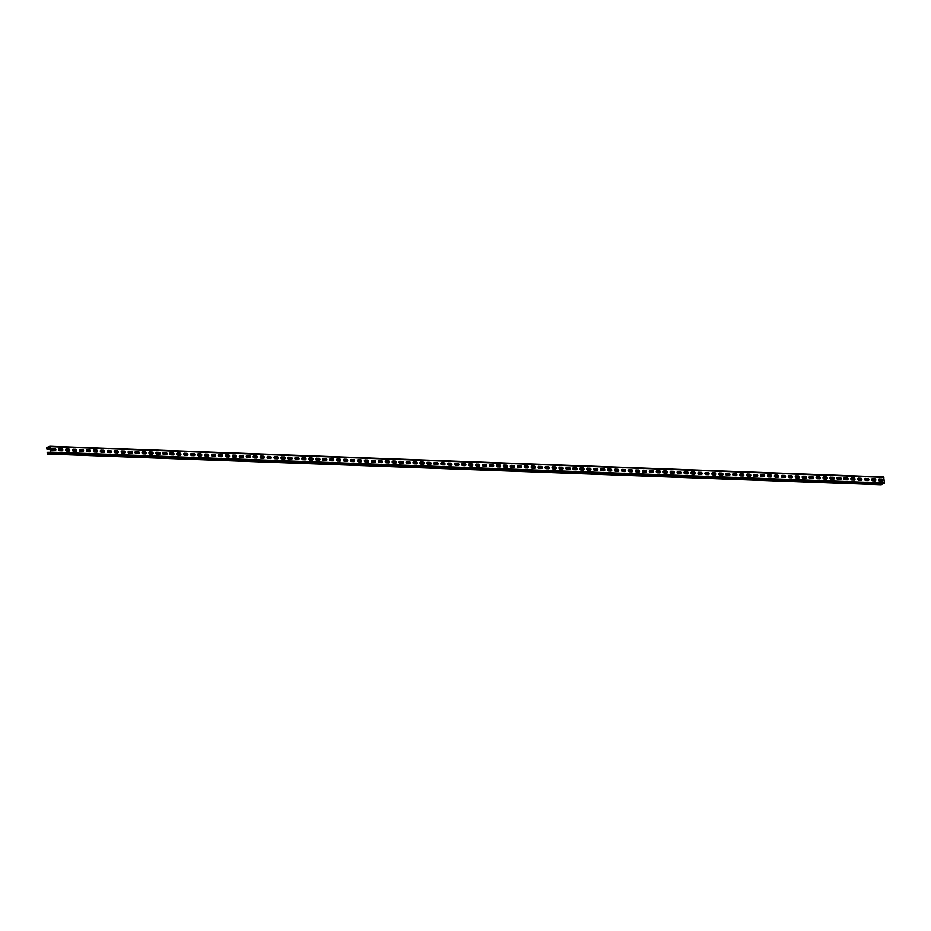 <?xml version="1.0" encoding="UTF-8"?>
<svg xmlns="http://www.w3.org/2000/svg" width="931" height="931" viewBox="0 0 931 931"><rect width="100%" height="100%" fill="white"/><g stroke="black" fill="none" stroke-linecap="round" stroke-linejoin="round"><path stroke-width="1.4" d="M49.843 446.228L883.694 476.975L884.45 482.921L881.215 484.795L47.306 454.025L47.213 452.35L50.367 452.303M47.597 453.595L47.237 452.664L49.89 452.606M47.306 454.025L50.542 452.163L49.785 446.205L46.759 447.485L46.853 449.173L50.076 449.114M50.588 453.7L54.557 453.455L50.414 453.374M57.536 453.956L61.516 453.711L57.361 453.63M64.483 454.212L68.463 453.967L64.309 453.886M71.443 454.479L75.411 454.223L71.256 454.142M78.39 454.735L81.998 454.351M85.338 454.991L88.945 454.607M92.285 455.247L95.905 454.863M99.233 455.503L102.852 455.131M106.181 455.759L109.8 455.387M113.128 456.015L116.747 455.643M120.087 456.271L123.695 455.899M127.035 456.527L130.643 456.155M133.983 456.784L137.602 456.411M140.93 457.04L144.549 456.667M147.878 457.296L151.497 456.923M154.825 457.552L158.445 457.179M161.773 457.808L165.392 457.435M168.732 458.064L172.34 457.691M175.68 458.32L179.287 457.947M182.627 458.576L186.247 458.203M189.575 458.832L193.194 458.459M196.522 459.088L200.142 458.715M203.47 459.344L207.089 458.971M210.418 459.6L214.037 459.227M217.377 459.856L220.984 459.483M224.324 460.112L227.932 459.739M231.272 460.368L234.891 459.995M238.22 460.624L241.839 460.251M245.167 460.88L248.786 460.508M252.115 461.136L255.734 460.764M259.062 461.392L262.682 461.02M266.022 461.648L269.629 461.276M272.969 461.904L276.577 461.532M279.917 462.16L283.536 461.788M286.864 462.416L290.484 462.044M293.812 462.672L297.431 462.3M300.76 462.928L304.379 462.556M307.707 463.184L311.326 462.812M314.666 463.44L318.274 463.068M321.614 463.696L325.222 463.324M328.562 463.964L332.181 463.58M335.509 464.22L339.128 463.836M342.457 464.476L346.076 464.092M349.404 464.732L353.024 464.348M356.352 464.988L359.971 464.604M363.311 465.244L366.919 464.872M370.259 465.5L373.866 465.128M377.206 465.756L380.826 465.384M384.154 466.012L387.773 465.64M391.101 466.268L394.721 465.896M398.049 466.524L401.668 466.152M404.997 466.78L408.616 466.408M411.956 467.036L415.563 466.664M418.903 467.292L422.511 466.92M425.851 467.548L429.47 467.176M432.799 467.804L436.418 467.432M439.746 468.06L443.365 467.688M446.694 468.316L450.313 467.944M453.653 468.572L457.261 468.2M460.601 468.828L464.208 468.456M467.548 469.084L471.156 468.712M474.496 469.34L478.115 468.968M481.443 469.596L485.063 469.224M488.391 469.852L492.01 469.48M495.339 470.108L498.958 469.736M502.298 470.364L505.905 469.992M509.245 470.62L512.853 470.248M516.193 470.877L519.801 470.504M523.141 471.133L526.76 470.76M530.088 471.389L533.707 471.016M537.036 471.645L540.655 471.272M543.983 471.901L547.603 471.528M550.943 472.157L554.55 471.784M557.89 472.413L561.498 472.04M564.838 472.669L568.445 472.296M571.785 472.925L575.405 472.552M578.733 473.181L582.352 472.808M585.68 473.448L589.3 473.064M592.628 473.704L596.247 473.32M599.587 473.96L603.195 473.576M606.535 474.216L610.142 473.832M613.482 474.473L617.09 474.088M620.43 474.729L624.049 474.356M627.378 474.985L630.997 474.612M634.325 475.241L637.944 474.868M641.273 475.497L644.892 475.124M648.232 475.753L651.84 475.38M655.18 476.009L658.787 475.636M662.127 476.265L665.735 475.892M669.075 476.521L672.694 476.148M676.022 476.777L679.642 476.404M682.97 477.033L686.589 476.66M689.918 477.289L693.537 476.916M696.877 477.545L700.484 477.172M703.824 477.801L707.432 477.428M710.772 478.057L714.38 477.684M717.72 478.313L721.339 477.94M724.667 478.569L728.286 478.197M731.615 478.825L735.234 478.453M738.562 479.081L742.182 478.709M745.522 479.337L749.129 478.965M752.469 479.593L756.077 479.221M759.417 479.849L763.024 479.477M766.364 480.105L769.984 479.733M773.312 480.361L776.931 479.989M780.259 480.617L783.879 480.245M787.207 480.873L790.826 480.501M794.166 481.129L797.774 480.757M801.114 481.385L804.721 481.013M808.061 481.641L811.669 481.269M815.009 481.897L818.628 481.525M821.957 482.153L825.576 481.781M828.904 482.409L832.523 482.037M835.852 482.665L839.471 482.293M842.811 482.933L846.419 482.549M849.759 483.189L853.366 482.805M856.706 483.445L860.314 483.061M863.654 483.701L867.273 483.317M870.601 483.957L874.221 483.573M877.549 484.213L881.168 483.841M49.971 447.927L46.794 447.811L49.855 446.659L50.367 452.233L47.237 453.572M52.951 453.793L54.207 453.327M52.927 453.478L50.565 453.385M59.898 454.049L61.155 453.583M59.875 453.734L57.513 453.641M66.846 454.305L68.103 453.839M66.823 453.991L64.46 453.897M73.805 454.561L75.05 454.095M73.77 454.247L71.408 454.153M52.473 448.428A1.059 0.873 -113.2 0 0 52.671 450.499L55.034 450.581A1.059 0.873 -113.2 0 0 54.836 448.509L52.311 448.498L54.673 448.591A1.059 0.873 -113.2 0 1 55.266 450.557M59.421 448.684A1.059 0.873 -113.2 0 0 59.619 450.755L61.981 450.837A1.059 0.873 -113.2 0 0 61.795 448.765L59.258 448.754L61.621 448.847A1.059 0.873 -113.2 0 1 62.214 450.813M66.38 448.94A1.059 0.873 -113.2 0 0 66.567 451.011L68.929 451.093A1.059 0.873 -113.2 0 0 68.743 449.021L66.206 449.01L68.568 449.103A1.059 0.873 -113.2 0 1 69.162 451.07M73.328 449.196A1.059 0.873 -113.2 0 0 73.514 451.267L75.877 451.349A1.059 0.873 -113.2 0 0 75.69 449.277L73.153 449.266L75.516 449.359A1.059 0.873 -113.2 0 1 76.109 451.326M80.275 449.452A1.059 0.873 -113.2 0 0 80.462 451.523L82.824 451.605A1.059 0.873 -113.2 0 0 82.638 449.545L80.275 449.452L82.463 449.615A1.059 0.873 -113.2 0 1 83.068 451.582M87.223 449.708A1.059 0.873 -113.2 0 0 87.421 451.779L89.783 451.861A1.059 0.873 -113.2 0 0 89.585 449.801L87.049 449.778L89.423 449.871A1.059 0.873 -113.2 0 1 90.016 451.838M94.171 449.964A1.059 0.873 -113.2 0 0 94.368 452.035L96.731 452.117A1.059 0.873 -113.2 0 0 96.533 450.057L94.171 449.964L96.37 450.127A1.059 0.873 -113.2 0 1 96.964 452.094M101.118 450.22A1.059 0.873 -113.2 0 0 101.316 452.291L103.678 452.385A1.059 0.873 -113.2 0 0 103.481 450.313L101.118 450.22L103.318 450.383A1.059 0.873 -113.2 0 1 103.911 452.35M108.066 450.476A1.059 0.873 -113.2 0 0 108.264 452.547L110.626 452.641A1.059 0.873 -113.2 0 0 110.44 450.569L108.066 450.476L110.265 450.639A1.059 0.873 -113.2 0 1 110.859 452.606M115.025 450.732A1.059 0.873 -113.2 0 0 115.211 452.803L117.574 452.897A1.059 0.873 -113.2 0 0 117.387 450.825L115.025 450.732L117.213 450.895A1.059 0.873 -113.2 0 1 117.806 452.862M121.973 450.988A1.059 0.873 -113.2 0 0 122.159 453.06L124.521 453.153A1.059 0.873 -113.2 0 0 124.335 451.081L121.973 450.988L124.16 451.151A1.059 0.873 -113.2 0 1 124.754 453.118M128.92 451.244A1.059 0.873 -113.2 0 0 129.106 453.316L131.469 453.409A1.059 0.873 -113.2 0 0 131.283 451.337L128.92 451.244L131.108 451.407A1.059 0.873 -113.2 0 1 131.713 453.374M135.868 451.5A1.059 0.873 -113.2 0 0 136.066 453.572L138.428 453.665A1.059 0.873 -113.2 0 0 138.23 451.593L135.705 451.57L138.067 451.663A1.059 0.873 -113.2 0 1 138.661 453.63M142.815 451.756A1.059 0.873 -113.2 0 0 143.013 453.828L145.376 453.921A1.059 0.873 -113.2 0 0 145.178 451.849L142.815 451.756L145.015 451.919A1.059 0.873 -113.2 0 1 145.608 453.886M149.763 452.012A1.059 0.873 -113.2 0 0 149.961 454.084L152.323 454.177A1.059 0.873 -113.2 0 0 152.125 452.105L149.763 452.012L151.962 452.175A1.059 0.873 -113.2 0 1 152.556 454.142M156.711 452.268A1.059 0.873 -113.2 0 0 156.908 454.34L159.271 454.433A1.059 0.873 -113.2 0 0 159.085 452.361L156.711 452.268L158.91 452.431A1.059 0.873 -113.2 0 1 159.504 454.398M163.67 452.524A1.059 0.873 -113.2 0 0 163.856 454.596L166.218 454.689A1.059 0.873 -113.2 0 0 166.032 452.617L163.67 452.524L165.858 452.687A1.059 0.873 -113.2 0 1 166.451 454.654M170.617 452.78A1.059 0.873 -113.2 0 0 170.804 454.852L173.166 454.945A1.059 0.873 -113.2 0 0 172.98 452.873L170.617 452.78L172.805 452.943A1.059 0.873 -113.2 0 1 173.399 454.91M177.565 453.036A1.059 0.873 -113.2 0 0 177.751 455.108L180.114 455.201A1.059 0.873 -113.2 0 0 179.927 453.129L177.565 453.036L179.753 453.199A1.059 0.873 -113.2 0 1 180.358 455.166M184.513 453.292A1.059 0.873 -113.2 0 0 184.71 455.364L187.073 455.457A1.059 0.873 -113.2 0 0 186.875 453.385L184.513 453.292L186.712 453.455A1.059 0.873 -113.2 0 1 187.306 455.422M191.46 453.548A1.059 0.873 -113.2 0 0 191.658 455.62L194.02 455.713A1.059 0.873 -113.2 0 0 193.823 453.641L191.46 453.548L193.66 453.711A1.059 0.873 -113.2 0 1 194.253 455.678M198.408 453.804A1.059 0.873 -113.2 0 0 198.606 455.876L200.968 455.969A1.059 0.873 -113.2 0 0 200.77 453.897L198.408 453.804L200.607 453.967A1.059 0.873 -113.2 0 1 201.201 455.934M205.355 454.072A1.059 0.873 -113.2 0 0 205.553 456.132L207.916 456.225A1.059 0.873 -113.2 0 0 207.729 454.153L205.355 454.072L207.555 454.223A1.059 0.873 -113.2 0 1 208.148 456.202M212.315 454.328A1.059 0.873 -113.2 0 0 212.501 456.388L214.863 456.481A1.059 0.873 -113.2 0 0 214.677 454.409L212.315 454.328L214.502 454.479A1.059 0.873 -113.2 0 1 215.096 456.458M219.262 454.584A1.059 0.873 -113.2 0 0 219.448 456.644L221.811 456.737A1.059 0.873 -113.2 0 0 221.625 454.665L219.262 454.584L221.45 454.735A1.059 0.873 -113.2 0 1 222.044 456.714M226.21 454.84A1.059 0.873 -113.2 0 0 226.396 456.912L228.758 456.993A1.059 0.873 -113.2 0 0 228.572 454.922L226.21 454.84L228.398 454.991A1.059 0.873 -113.2 0 1 229.003 456.97M233.157 455.096A1.059 0.873 -113.2 0 0 233.355 457.168L235.718 457.249A1.059 0.873 -113.2 0 0 235.52 455.178L233.157 455.096L235.357 455.247A1.059 0.873 -113.2 0 1 235.95 457.226M240.105 455.352A1.059 0.873 -113.2 0 0 240.303 457.424L242.665 457.505A1.059 0.873 -113.2 0 0 242.467 455.434L240.105 455.352L242.304 455.503A1.059 0.873 -113.2 0 1 242.898 457.482M247.052 455.608A1.059 0.873 -113.2 0 0 247.25 457.68L249.613 457.761A1.059 0.873 -113.2 0 0 249.415 455.69L247.052 455.608L249.252 455.759A1.059 0.873 -113.2 0 1 249.845 457.738M254.012 455.864A1.059 0.873 -113.2 0 0 254.198 457.936L256.56 458.017A1.059 0.873 -113.2 0 0 256.374 455.946L253.837 455.934L256.2 456.015A1.059 0.873 -113.2 0 1 256.793 457.994M260.959 456.12A1.059 0.873 -113.2 0 0 261.146 458.192L263.508 458.273A1.059 0.873 -113.2 0 0 263.322 456.202L260.959 456.12L263.147 456.271A1.059 0.873 -113.2 0 1 263.741 458.25M267.907 456.376A1.059 0.873 -113.2 0 0 268.093 458.448L270.456 458.529A1.059 0.873 -113.2 0 0 270.269 456.458L267.907 456.376L270.095 456.527A1.059 0.873 -113.2 0 1 270.688 458.506M274.854 456.632A1.059 0.873 -113.2 0 0 275.041 458.704L277.403 458.785A1.059 0.873 -113.2 0 0 277.217 456.714L274.854 456.632L277.042 456.784A1.059 0.873 -113.2 0 1 277.647 458.762M281.802 456.888A1.059 0.873 -113.2 0 0 282 458.96L284.362 459.041A1.059 0.873 -113.2 0 0 284.164 456.97L281.639 456.958L284.002 457.051A1.059 0.873 -113.2 0 1 284.595 459.018M288.75 457.144A1.059 0.873 -113.2 0 0 288.947 459.216L291.31 459.297A1.059 0.873 -113.2 0 0 291.112 457.226L288.587 457.214L290.949 457.307A1.059 0.873 -113.2 0 1 291.543 459.274M295.697 457.4A1.059 0.873 -113.2 0 0 295.895 459.472L298.257 459.553A1.059 0.873 -113.2 0 0 298.06 457.482L295.534 457.47L297.897 457.563A1.059 0.873 -113.2 0 1 298.49 459.53M302.656 457.656A1.059 0.873 -113.2 0 0 302.843 459.728L305.205 459.809A1.059 0.873 -113.2 0 0 305.019 457.738L302.482 457.726L304.844 457.819A1.059 0.873 -113.2 0 1 305.438 459.786M309.604 457.912A1.059 0.873 -113.2 0 0 309.79 459.984L312.153 460.065A1.059 0.873 -113.2 0 0 311.966 457.994L309.429 457.982L311.792 458.075A1.059 0.873 -113.2 0 1 312.385 460.042M316.552 458.168A1.059 0.873 -113.2 0 0 316.738 460.24L319.1 460.321A1.059 0.873 -113.2 0 0 318.914 458.25L316.377 458.238L318.739 458.331A1.059 0.873 -113.2 0 1 319.333 460.298M323.499 458.424A1.059 0.873 -113.2 0 0 323.685 460.496L326.048 460.577A1.059 0.873 -113.2 0 0 325.862 458.506L323.325 458.494L325.687 458.587A1.059 0.873 -113.2 0 1 326.292 460.554M330.447 458.68A1.059 0.873 -113.2 0 0 330.645 460.752L333.007 460.833A1.059 0.873 -113.2 0 0 332.809 458.762L330.284 458.75L332.646 458.843A1.059 0.873 -113.2 0 1 333.24 460.81M337.394 458.936A1.059 0.873 -113.2 0 0 337.592 461.008L339.955 461.089A1.059 0.873 -113.2 0 0 339.757 459.03L337.231 459.006L339.594 459.099A1.059 0.873 -113.2 0 1 340.187 461.066M344.342 459.192A1.059 0.873 -113.2 0 0 344.54 461.264L346.902 461.345A1.059 0.873 -113.2 0 0 346.704 459.286L344.342 459.192L346.541 459.355A1.059 0.873 -113.2 0 1 347.135 461.322M351.301 459.449A1.059 0.873 -113.2 0 0 351.487 461.52L353.85 461.601A1.059 0.873 -113.2 0 0 353.664 459.542L351.301 459.449L353.489 459.611A1.059 0.873 -113.2 0 1 354.083 461.578M358.249 459.705A1.059 0.873 -113.2 0 0 358.435 461.776L360.797 461.869A1.059 0.873 -113.2 0 0 360.611 459.798L358.249 459.705L360.437 459.867A1.059 0.873 -113.2 0 1 361.03 461.834M365.196 459.961A1.059 0.873 -113.2 0 0 365.383 462.032L367.745 462.125A1.059 0.873 -113.2 0 0 367.559 460.054L365.196 459.961L367.384 460.123A1.059 0.873 -113.2 0 1 367.978 462.09M372.144 460.217A1.059 0.873 -113.2 0 0 372.33 462.288L374.693 462.381A1.059 0.873 -113.2 0 0 374.506 460.31L372.144 460.217L374.332 460.38A1.059 0.873 -113.2 0 1 374.937 462.346M379.092 460.473A1.059 0.873 -113.2 0 0 379.289 462.544L381.652 462.637A1.059 0.873 -113.2 0 0 381.454 460.566L378.929 460.542L381.291 460.636A1.059 0.873 -113.2 0 1 381.885 462.602M386.039 460.729A1.059 0.873 -113.2 0 0 386.237 462.8L388.599 462.893A1.059 0.873 -113.2 0 0 388.402 460.822L385.876 460.798L388.239 460.892A1.059 0.873 -113.2 0 1 388.832 462.858M392.987 460.985A1.059 0.873 -113.2 0 0 393.185 463.056L395.547 463.149A1.059 0.873 -113.2 0 0 395.349 461.078L392.987 460.985L395.186 461.148A1.059 0.873 -113.2 0 1 395.78 463.114M399.946 461.241A1.059 0.873 -113.2 0 0 400.132 463.312L402.495 463.405A1.059 0.873 -113.2 0 0 402.308 461.334L399.771 461.31L402.134 461.404A1.059 0.873 -113.2 0 1 402.727 463.37M406.894 461.497A1.059 0.873 -113.2 0 0 407.08 463.568L409.442 463.661A1.059 0.873 -113.2 0 0 409.256 461.59L406.894 461.497L409.081 461.66A1.059 0.873 -113.2 0 1 409.675 463.626M413.841 461.753A1.059 0.873 -113.2 0 0 414.027 463.824L416.39 463.917A1.059 0.873 -113.2 0 0 416.204 461.846L413.841 461.753L416.029 461.916A1.059 0.873 -113.2 0 1 416.634 463.882M420.789 462.009A1.059 0.873 -113.2 0 0 420.975 464.08L423.337 464.173A1.059 0.873 -113.2 0 0 423.151 462.102L420.789 462.009L422.977 462.172A1.059 0.873 -113.2 0 1 423.582 464.138M427.736 462.265A1.059 0.873 -113.2 0 0 427.934 464.336L430.297 464.429A1.059 0.873 -113.2 0 0 430.099 462.358L427.736 462.265L429.936 462.428A1.059 0.873 -113.2 0 1 430.529 464.394M434.684 462.521A1.059 0.873 -113.2 0 0 434.882 464.592L437.244 464.685A1.059 0.873 -113.2 0 0 437.046 462.614L434.684 462.521L436.883 462.684A1.059 0.873 -113.2 0 1 437.477 464.65M441.631 462.777A1.059 0.873 -113.2 0 0 441.829 464.848L444.192 464.941A1.059 0.873 -113.2 0 0 443.994 462.87L441.631 462.777L443.831 462.94A1.059 0.873 -113.2 0 1 444.424 464.906M448.591 463.033A1.059 0.873 -113.2 0 0 448.777 465.104L451.139 465.197A1.059 0.873 -113.2 0 0 450.953 463.126L448.591 463.033L450.779 463.196A1.059 0.873 -113.2 0 1 451.372 465.163M455.538 463.289A1.059 0.873 -113.2 0 0 455.725 465.36L458.087 465.453A1.059 0.873 -113.2 0 0 457.901 463.382L455.538 463.289L457.726 463.452A1.059 0.873 -113.2 0 1 458.32 465.419M462.486 463.557A1.059 0.873 -113.2 0 0 462.672 465.616L465.035 465.709A1.059 0.873 -113.2 0 0 464.848 463.638L462.311 463.626L464.674 463.708A1.059 0.873 -113.2 0 1 465.279 465.686M469.433 463.813A1.059 0.873 -113.2 0 0 469.62 465.872L471.982 465.966A1.059 0.873 -113.2 0 0 471.796 463.894L469.433 463.813L471.621 463.964A1.059 0.873 -113.2 0 1 472.226 465.942M476.381 464.069A1.059 0.873 -113.2 0 0 476.579 466.128L478.941 466.222A1.059 0.873 -113.2 0 0 478.743 464.15L476.218 464.138L478.581 464.22A1.059 0.873 -113.2 0 1 479.174 466.198M483.329 464.325A1.059 0.873 -113.2 0 0 483.526 466.384L485.889 466.478A1.059 0.873 -113.2 0 0 485.691 464.406L483.329 464.325L485.528 464.476A1.059 0.873 -113.2 0 1 486.122 466.454M490.276 464.581A1.059 0.873 -113.2 0 0 490.474 466.652L492.836 466.734A1.059 0.873 -113.2 0 0 492.639 464.662L490.113 464.65L492.476 464.732A1.059 0.873 -113.2 0 1 493.069 466.71M497.235 464.837A1.059 0.873 -113.2 0 0 497.422 466.908L499.784 466.99A1.059 0.873 -113.2 0 0 499.598 464.918L497.235 464.837L499.423 464.988A1.059 0.873 -113.2 0 1 500.017 466.966M504.183 465.093A1.059 0.873 -113.2 0 0 504.369 467.164L506.732 467.246A1.059 0.873 -113.2 0 0 506.545 465.174L504.183 465.093L506.371 465.244A1.059 0.873 -113.2 0 1 506.964 467.222M511.131 465.349A1.059 0.873 -113.2 0 0 511.317 467.42L513.679 467.502A1.059 0.873 -113.2 0 0 513.493 465.43L511.131 465.349L513.318 465.5A1.059 0.873 -113.2 0 1 513.924 467.478M518.078 465.605A1.059 0.873 -113.2 0 0 518.264 467.676L520.627 467.758A1.059 0.873 -113.2 0 0 520.441 465.686L517.904 465.675L520.266 465.756A1.059 0.873 -113.2 0 1 520.871 467.734M525.026 465.861A1.059 0.873 -113.2 0 0 525.224 467.932L527.586 468.014A1.059 0.873 -113.2 0 0 527.388 465.942L525.026 465.861L527.225 466.012A1.059 0.873 -113.2 0 1 527.819 467.99M531.973 466.117A1.059 0.873 -113.2 0 0 532.171 468.188L534.534 468.27A1.059 0.873 -113.2 0 0 534.336 466.198L531.973 466.117L534.173 466.268A1.059 0.873 -113.2 0 1 534.766 468.246M538.921 466.373A1.059 0.873 -113.2 0 0 539.119 468.444L541.481 468.526A1.059 0.873 -113.2 0 0 541.283 466.454L538.758 466.443L541.12 466.536A1.059 0.873 -113.2 0 1 541.714 468.502M545.88 466.629A1.059 0.873 -113.2 0 0 546.066 468.7L548.429 468.782A1.059 0.873 -113.2 0 0 548.243 466.71L545.706 466.699L548.068 466.792A1.059 0.873 -113.2 0 1 548.662 468.759M552.828 466.885A1.059 0.873 -113.2 0 0 553.014 468.956L555.376 469.038A1.059 0.873 -113.2 0 0 555.19 466.966L552.653 466.955L555.016 467.048A1.059 0.873 -113.2 0 1 555.609 469.015M559.775 467.141A1.059 0.873 -113.2 0 0 559.962 469.212L562.324 469.294A1.059 0.873 -113.2 0 0 562.138 467.222L559.601 467.211L561.963 467.304A1.059 0.873 -113.2 0 1 562.568 469.271M566.723 467.397A1.059 0.873 -113.2 0 0 566.909 469.468L569.283 469.55A1.059 0.873 -113.2 0 0 569.085 467.478L566.548 467.467L568.911 467.56A1.059 0.873 -113.2 0 1 569.516 469.527M573.671 467.653A1.059 0.873 -113.2 0 0 573.868 469.724L576.231 469.806A1.059 0.873 -113.2 0 0 576.033 467.734L573.508 467.723L575.87 467.816A1.059 0.873 -113.2 0 1 576.464 469.783M580.618 467.909A1.059 0.873 -113.2 0 0 580.816 469.98L583.178 470.062A1.059 0.873 -113.2 0 0 582.981 467.99L580.455 467.979L582.818 468.072A1.059 0.873 -113.2 0 1 583.411 470.039M587.566 468.165A1.059 0.873 -113.2 0 0 587.764 470.236L590.126 470.318A1.059 0.873 -113.2 0 0 589.928 468.246L587.403 468.235L589.765 468.328A1.059 0.873 -113.2 0 1 590.359 470.295M594.525 468.421A1.059 0.873 -113.2 0 0 594.711 470.492L597.074 470.574A1.059 0.873 -113.2 0 0 596.887 468.514L594.525 468.421L596.713 468.584A1.059 0.873 -113.2 0 1 597.306 470.551M601.473 468.677A1.059 0.873 -113.2 0 0 601.659 470.749L604.021 470.83A1.059 0.873 -113.2 0 0 603.835 468.77L601.473 468.677L603.66 468.84A1.059 0.873 -113.2 0 1 604.254 470.807M608.42 468.933A1.059 0.873 -113.2 0 0 608.606 471.005L610.969 471.086A1.059 0.873 -113.2 0 0 610.783 469.026L608.42 468.933L610.608 469.096A1.059 0.873 -113.2 0 1 611.213 471.063M615.368 469.189A1.059 0.873 -113.2 0 0 615.554 471.261L617.928 471.342A1.059 0.873 -113.2 0 0 617.73 469.282L615.368 469.189L617.556 469.352A1.059 0.873 -113.2 0 1 618.161 471.319M622.315 469.445A1.059 0.873 -113.2 0 0 622.513 471.517L624.876 471.61A1.059 0.873 -113.2 0 0 624.678 469.538L622.315 469.445L624.515 469.608A1.059 0.873 -113.2 0 1 625.108 471.575M629.263 469.701A1.059 0.873 -113.2 0 0 629.461 471.773L631.823 471.866A1.059 0.873 -113.2 0 0 631.625 469.794L629.1 469.771L631.462 469.864A1.059 0.873 -113.2 0 1 632.056 471.831M636.21 469.957A1.059 0.873 -113.2 0 0 636.408 472.029L638.771 472.122A1.059 0.873 -113.2 0 0 638.573 470.05L636.048 470.027L638.41 470.12A1.059 0.873 -113.2 0 1 639.003 472.087M643.17 470.213A1.059 0.873 -113.2 0 0 643.356 472.285L645.718 472.378A1.059 0.873 -113.2 0 0 645.532 470.306L643.17 470.213L645.358 470.376A1.059 0.873 -113.2 0 1 645.951 472.343M650.117 470.469A1.059 0.873 -113.2 0 0 650.303 472.541L652.666 472.634A1.059 0.873 -113.2 0 0 652.48 470.562L650.117 470.469L652.305 470.632A1.059 0.873 -113.2 0 1 652.899 472.599M657.065 470.725A1.059 0.873 -113.2 0 0 657.251 472.797L659.613 472.89A1.059 0.873 -113.2 0 0 659.427 470.818L657.065 470.725L659.253 470.888A1.059 0.873 -113.2 0 1 659.858 472.855M664.012 470.981A1.059 0.873 -113.2 0 0 664.199 473.053L666.573 473.146A1.059 0.873 -113.2 0 0 666.375 471.074L664.012 470.981L666.2 471.144A1.059 0.873 -113.2 0 1 666.805 473.111M670.96 471.237A1.059 0.873 -113.2 0 0 671.158 473.309L673.52 473.402A1.059 0.873 -113.2 0 0 673.322 471.33L670.96 471.237L673.16 471.4A1.059 0.873 -113.2 0 1 673.753 473.367M677.908 471.493A1.059 0.873 -113.2 0 0 678.105 473.565L680.468 473.658A1.059 0.873 -113.2 0 0 680.27 471.586L677.908 471.493L680.107 471.656A1.059 0.873 -113.2 0 1 680.701 473.623M684.855 471.749A1.059 0.873 -113.2 0 0 685.053 473.821L687.415 473.914A1.059 0.873 -113.2 0 0 687.218 471.842L684.855 471.749L687.055 471.912A1.059 0.873 -113.2 0 1 687.648 473.879M691.814 472.005A1.059 0.873 -113.2 0 0 692.001 474.077L694.363 474.17A1.059 0.873 -113.2 0 0 694.177 472.098L691.814 472.005L694.002 472.168A1.059 0.873 -113.2 0 1 694.596 474.135M698.762 472.261A1.059 0.873 -113.2 0 0 698.948 474.333L701.311 474.426A1.059 0.873 -113.2 0 0 701.124 472.354L698.762 472.261L700.95 472.424A1.059 0.873 -113.2 0 1 701.543 474.391M705.71 472.517A1.059 0.873 -113.2 0 0 705.896 474.589L708.258 474.682A1.059 0.873 -113.2 0 0 708.072 472.611L705.71 472.517L707.897 472.68A1.059 0.873 -113.2 0 1 708.503 474.647M712.657 472.773A1.059 0.873 -113.2 0 0 712.843 474.845L715.217 474.938A1.059 0.873 -113.2 0 0 715.02 472.867L712.657 472.773L714.845 472.936A1.059 0.873 -113.2 0 1 715.45 474.903M719.605 473.029A1.059 0.873 -113.2 0 0 719.803 475.101L722.165 475.194A1.059 0.873 -113.2 0 0 721.967 473.123L719.605 473.029L721.804 473.192A1.059 0.873 -113.2 0 1 722.398 475.171M726.552 473.297A1.059 0.873 -113.2 0 0 726.75 475.357L729.113 475.45A1.059 0.873 -113.2 0 0 728.915 473.379L726.389 473.367L728.752 473.448A1.059 0.873 -113.2 0 1 729.345 475.427M733.5 473.553A1.059 0.873 -113.2 0 0 733.698 475.613L736.06 475.706A1.059 0.873 -113.2 0 0 735.862 473.635L733.5 473.553L735.699 473.704A1.059 0.873 -113.2 0 1 736.293 475.683M740.459 473.809A1.059 0.873 -113.2 0 0 740.645 475.869L743.008 475.962A1.059 0.873 -113.2 0 0 742.822 473.891L740.459 473.809L742.647 473.96A1.059 0.873 -113.2 0 1 743.241 475.939M747.407 474.065A1.059 0.873 -113.2 0 0 747.593 476.137L749.955 476.218A1.059 0.873 -113.2 0 0 749.769 474.147L747.407 474.065L749.595 474.216A1.059 0.873 -113.2 0 1 750.188 476.195M754.354 474.321A1.059 0.873 -113.2 0 0 754.541 476.393L756.903 476.474A1.059 0.873 -113.2 0 0 756.717 474.403L754.18 474.391L756.542 474.473A1.059 0.873 -113.2 0 1 757.147 476.451M761.302 474.577A1.059 0.873 -113.2 0 0 761.5 476.649L763.862 476.73A1.059 0.873 -113.2 0 0 763.664 474.659L761.302 474.577L763.49 474.729A1.059 0.873 -113.2 0 1 764.095 476.707M768.25 474.833A1.059 0.873 -113.2 0 0 768.447 476.905L770.81 476.986A1.059 0.873 -113.2 0 0 770.612 474.915L768.25 474.833L770.449 474.985A1.059 0.873 -113.2 0 1 771.043 476.963M775.197 475.089A1.059 0.873 -113.2 0 0 775.395 477.161L777.757 477.242A1.059 0.873 -113.2 0 0 777.56 475.171L775.197 475.089L777.397 475.241A1.059 0.873 -113.2 0 1 777.99 477.219M782.145 475.345A1.059 0.873 -113.2 0 0 782.343 477.417L784.705 477.498A1.059 0.873 -113.2 0 0 784.507 475.427L782.145 475.345L784.344 475.497A1.059 0.873 -113.2 0 1 784.938 477.475M789.104 475.601A1.059 0.873 -113.2 0 0 789.29 477.673L791.653 477.754A1.059 0.873 -113.2 0 0 791.466 475.683L788.929 475.671L791.292 475.753A1.059 0.873 -113.2 0 1 791.885 477.731M796.052 475.857A1.059 0.873 -113.2 0 0 796.238 477.929L798.6 478.01A1.059 0.873 -113.2 0 0 798.414 475.939L795.877 475.927L798.239 476.02A1.059 0.873 -113.2 0 1 798.833 477.987M802.999 476.113A1.059 0.873 -113.2 0 0 803.185 478.185L805.548 478.266A1.059 0.873 -113.2 0 0 805.362 476.195L802.825 476.183L805.187 476.276A1.059 0.873 -113.2 0 1 805.792 478.243M809.947 476.369A1.059 0.873 -113.2 0 0 810.145 478.441L812.507 478.522A1.059 0.873 -113.2 0 0 812.309 476.451L809.772 476.439L812.135 476.532A1.059 0.873 -113.2 0 1 812.74 478.499M816.894 476.625A1.059 0.873 -113.2 0 0 817.092 478.697L819.455 478.778A1.059 0.873 -113.2 0 0 819.257 476.707L816.731 476.695L819.094 476.788A1.059 0.873 -113.2 0 1 819.687 478.755M823.842 476.881A1.059 0.873 -113.2 0 0 824.04 478.953L826.402 479.034A1.059 0.873 -113.2 0 0 826.204 476.963L823.679 476.951L826.041 477.044A1.059 0.873 -113.2 0 1 826.635 479.011M830.789 477.138A1.059 0.873 -113.2 0 0 830.987 479.209L833.35 479.29A1.059 0.873 -113.2 0 0 833.152 477.219L830.627 477.207L832.989 477.3A1.059 0.873 -113.2 0 1 833.582 479.267M837.749 477.394A1.059 0.873 -113.2 0 0 837.935 479.465L840.297 479.546A1.059 0.873 -113.2 0 0 840.111 477.475L837.574 477.463L839.937 477.556A1.059 0.873 -113.2 0 1 840.53 479.523M844.696 477.65A1.059 0.873 -113.2 0 0 844.883 479.721L847.245 479.802A1.059 0.873 -113.2 0 0 847.059 477.731L844.522 477.719L846.884 477.812A1.059 0.873 -113.2 0 1 847.478 479.779M851.644 477.906A1.059 0.873 -113.2 0 0 851.83 479.977L854.192 480.059A1.059 0.873 -113.2 0 0 854.006 477.987L851.469 477.975L853.832 478.069A1.059 0.873 -113.2 0 1 854.437 480.035M858.591 478.162A1.059 0.873 -113.2 0 0 858.789 480.233L861.152 480.315A1.059 0.873 -113.2 0 0 860.954 478.255L858.591 478.162L860.779 478.325A1.059 0.873 -113.2 0 1 861.384 480.291M865.539 478.418A1.059 0.873 -113.2 0 0 865.737 480.489L868.099 480.571A1.059 0.873 -113.2 0 0 867.901 478.511L865.376 478.487L867.739 478.581A1.059 0.873 -113.2 0 1 868.332 480.547M872.487 478.674A1.059 0.873 -113.2 0 0 872.684 480.745L875.047 480.827A1.059 0.873 -113.2 0 0 874.849 478.767L872.324 478.743L874.686 478.837A1.059 0.873 -113.2 0 1 875.28 480.803M879.434 478.93A1.059 0.873 -113.2 0 0 879.632 481.001L881.994 481.094A1.059 0.873 -113.2 0 0 881.797 479.023L879.271 479L881.634 479.093A1.059 0.873 -113.2 0 1 882.227 481.059M47.144 448.73L46.794 447.811M878.631 479.686L880.703 479.919M51.671 449.184L55.592 449.324M58.618 449.44L62.54 449.58M65.577 449.696L69.488 449.836M72.525 449.952L76.435 450.092M79.472 450.208L83.394 450.348M86.42 450.464L90.342 450.604M93.368 450.72L97.29 450.86M100.315 450.976L104.237 451.116M107.263 451.232L111.185 451.372M114.222 451.488L118.132 451.628M121.17 451.744L125.08 451.884M128.117 452L132.039 452.14M135.065 452.257L138.987 452.396M142.012 452.513L145.934 452.652M148.96 452.769L152.882 452.908M155.908 453.025L159.829 453.164M162.867 453.281L166.777 453.42M169.814 453.537L173.725 453.676M176.762 453.793L180.684 453.932M183.71 454.049L187.631 454.188M190.657 454.305L194.579 454.444M197.605 454.561L201.527 454.712M204.552 454.817L208.474 454.968M211.512 455.073L215.422 455.224M218.459 455.329L222.369 455.48M225.407 455.585L229.329 455.736M232.354 455.841L236.276 455.992M239.302 456.097L243.224 456.248M246.25 456.353L250.171 456.504M253.197 456.609L257.119 456.76M260.156 456.865L264.067 457.016M267.104 457.121L271.014 457.272M274.051 457.377L277.973 457.528M280.999 457.633L284.921 457.784M287.947 457.889L291.869 458.04M294.894 458.145L298.816 458.296M301.842 458.413L305.764 458.552M308.801 458.669L312.711 458.808M315.749 458.925L319.659 459.064M322.696 459.181L326.618 459.32M329.644 459.437L333.566 459.577M336.591 459.693L340.513 459.833M343.539 459.949L347.461 460.089M350.487 460.205L354.408 460.345M357.446 460.461L361.356 460.601M364.393 460.717L368.304 460.857M371.341 460.973L375.263 461.113M378.289 461.229L382.21 461.369M385.236 461.485L389.158 461.625M392.184 461.741L396.106 461.881M399.131 461.997L403.053 462.137M406.091 462.253L410.001 462.393M413.038 462.509L416.948 462.649M419.986 462.765L423.908 462.905M426.933 463.021L430.855 463.161M433.881 463.277L437.803 463.417M440.829 463.533L444.75 463.673M447.776 463.789L451.698 463.929M454.735 464.045L458.646 464.197M461.683 464.301L465.605 464.453M468.63 464.557L472.552 464.709M475.578 464.813L479.5 464.965M482.526 465.069L486.448 465.221M489.473 465.325L493.395 465.477M496.421 465.581L500.343 465.733M503.38 465.837L507.29 465.989M510.328 466.094L514.249 466.245M517.275 466.35L521.197 466.501M524.223 466.606L528.145 466.757M531.17 466.862L535.092 467.013M538.118 467.118L542.04 467.269M545.066 467.374L548.987 467.525M552.025 467.63L555.935 467.781M558.972 467.897L562.894 468.037M565.92 468.153L569.842 468.293M572.868 468.409L576.789 468.549M579.815 468.665L583.737 468.805M586.763 468.921L590.685 469.061M593.71 469.177L597.632 469.317M600.67 469.433L604.58 469.573M607.617 469.69L611.539 469.829M614.565 469.946L618.487 470.085M621.512 470.202L625.434 470.341M628.46 470.458L632.382 470.597M635.408 470.714L639.329 470.853M642.355 470.97L646.277 471.109M649.314 471.226L653.225 471.365M656.262 471.482L660.184 471.621M663.209 471.738L667.131 471.877M670.157 471.994L674.079 472.133M677.105 472.25L681.027 472.389M684.052 472.506L687.974 472.645M691 472.762L694.922 472.901M697.959 473.018L701.869 473.157M704.907 473.274L708.828 473.414M711.854 473.53L715.776 473.681M718.802 473.786L722.724 473.937M725.749 474.042L729.671 474.193M732.697 474.298L736.619 474.449M739.656 474.554L743.566 474.705M746.604 474.81L750.514 474.961M753.551 475.066L757.473 475.217M760.499 475.322L764.421 475.473M767.447 475.578L771.368 475.729M774.394 475.834L778.316 475.985M781.342 476.09L785.264 476.241M788.301 476.346L792.211 476.497M795.249 476.602L799.159 476.753M802.196 476.858L806.118 477.009M809.144 477.114L813.066 477.266M816.091 477.37L820.013 477.522M823.039 477.638L826.961 477.778M829.987 477.894L833.908 478.034M836.946 478.15L840.856 478.29M843.893 478.406L847.804 478.546M850.841 478.662L854.763 478.802M857.788 478.918L861.71 479.058M864.736 479.174L868.658 479.314M871.684 479.43L875.606 479.57M47.225 448.695L50.053 448.8M51.764 448.87L55.406 448.998M58.711 449.126L62.365 449.254M65.659 449.382L69.313 449.51M72.618 449.638L76.261 449.766M79.566 449.894L83.208 450.022M86.513 450.15L90.156 450.278M93.461 450.406L97.103 450.534M100.408 450.662L104.051 450.79M107.356 450.918L111.01 451.046M114.315 451.174L117.958 451.302M121.263 451.43L124.905 451.558M128.21 451.686L131.853 451.814M135.158 451.942L138.8 452.07M142.106 452.198L145.748 452.326M149.053 452.454L152.696 452.582M156.001 452.71L159.655 452.85M162.96 452.966L166.602 453.106M169.907 453.222L173.55 453.362M176.855 453.478L180.498 453.618M183.803 453.734L187.445 453.874M190.75 453.991L194.393 454.13M197.698 454.247L201.34 454.386M204.645 454.503L208.3 454.642M211.605 454.759L215.247 454.898M218.552 455.015L222.195 455.154M225.5 455.271L229.142 455.41M232.447 455.527L236.09 455.666M239.395 455.783L243.038 455.922M246.343 456.039L249.985 456.178M253.29 456.295L256.944 456.434M260.249 456.551L263.892 456.69M267.197 456.807L270.84 456.946M274.145 457.063L277.787 457.202M281.092 457.319L284.735 457.458M288.04 457.575L291.682 457.715M294.987 457.831L298.63 457.971M301.935 458.099L305.589 458.227M308.894 458.355L312.537 458.483M315.842 458.611L319.484 458.739M322.789 458.867L326.432 458.995M329.737 459.123L333.379 459.251M336.685 459.379L340.327 459.507M343.632 459.635L347.275 459.763M350.58 459.891L354.234 460.019M357.539 460.147L361.181 460.275M364.486 460.403L368.129 460.531M371.434 460.659L375.077 460.787M378.382 460.915L382.024 461.043M385.329 461.171L388.972 461.299M392.277 461.427L395.919 461.555M399.224 461.683L402.879 461.811M406.184 461.939L409.826 462.067M413.131 462.195L416.774 462.335M420.079 462.451L423.721 462.591M427.026 462.707L430.669 462.847M433.974 462.963L437.617 463.103M440.922 463.219L444.564 463.359M447.869 463.475L451.523 463.615M454.828 463.731L458.471 463.871M461.776 463.987L465.419 464.127M468.724 464.243L472.366 464.383M475.671 464.499L479.314 464.639M482.619 464.755L486.261 464.895M489.566 465.011L493.209 465.151M496.514 465.267L500.168 465.407M503.473 465.523L507.116 465.663M510.421 465.779L514.063 465.919M517.368 466.035L521.011 466.175M524.316 466.291L527.958 466.431M531.264 466.547L534.906 466.687M538.211 466.803L541.854 466.943M545.159 467.059L548.813 467.199M552.118 467.315L555.76 467.455M559.066 467.583L562.708 467.711M566.013 467.839L569.656 467.967M572.961 468.095L576.603 468.223M579.908 468.351L583.551 468.479M586.856 468.607L590.498 468.735M593.803 468.863L597.458 468.991M600.763 469.119L604.405 469.247M607.71 469.375L611.353 469.503M614.658 469.631L618.3 469.759M621.605 469.887L625.248 470.015M628.553 470.143L632.196 470.271M635.501 470.399L639.143 470.527M642.448 470.655L646.102 470.783M649.407 470.911L653.05 471.039M656.355 471.167L659.998 471.295M663.303 471.423L666.945 471.552M670.25 471.68L673.893 471.808M677.198 471.936L680.84 472.075M684.145 472.192L687.788 472.331M691.093 472.448L694.747 472.587M698.052 472.704L701.695 472.843M705 472.96L708.642 473.099M711.947 473.216L715.59 473.355M718.895 473.472L722.537 473.611M725.843 473.728L729.485 473.867M732.79 473.984L736.444 474.123M739.738 474.24L743.392 474.379M746.697 474.496L750.339 474.635M753.645 474.752L757.287 474.891M760.592 475.008L764.235 475.147M767.54 475.264L771.182 475.404M774.487 475.52L778.13 475.66M781.435 475.776L785.089 475.916M788.382 476.032L792.037 476.172M795.342 476.288L798.984 476.428M802.289 476.544L805.932 476.684M809.237 476.8L812.879 476.94M816.184 477.068L819.827 477.196M823.132 477.324L826.775 477.452M830.08 477.58L833.734 477.708M837.027 477.836L840.681 477.964M843.986 478.092L847.629 478.22M850.934 478.348L854.577 478.476M857.882 478.604L861.524 478.732M864.829 478.86L868.472 478.988M871.777 479.116L875.419 479.244M878.724 479.372L881.168 479.779M881.273 484.783L47.365 454.014M884.241 483.515L50.332 452.757M884.45 482.921L50.542 452.163M883.938 477.347L50.018 446.589M49.983 448.125L46.725 447.997M880.831 479.919L878.631 479.837M871.684 479.593L875.652 479.744L871.672 479.581M868.704 479.477L864.724 479.325L868.704 479.488M861.757 479.221L857.777 479.069L861.757 479.232M854.809 478.965L850.829 478.813L854.809 478.976M843.882 478.569L847.862 478.72L843.882 478.557M840.902 478.453L836.934 478.301L840.914 478.464M833.955 478.197L829.987 478.045L833.967 478.208M823.039 477.801L827.007 477.952L823.027 477.789M820.06 477.684L816.08 477.533L820.06 477.696M809.132 477.289L813.112 477.44L809.132 477.277M806.165 477.172L802.185 477.021L806.165 477.184M799.217 476.916L795.237 476.765L799.217 476.928M792.258 476.649L788.289 476.509L792.269 476.672M785.31 476.393L781.342 476.253L785.322 476.416M774.394 476.009L778.363 476.16L774.383 475.997M771.415 475.881L767.435 475.741L771.415 475.904M764.467 475.625L760.487 475.485L764.467 475.648M757.52 475.369L753.54 475.229L757.52 475.392M750.572 475.113L746.592 474.973L750.572 475.136M739.645 474.729L743.625 474.88L739.645 474.717M736.665 474.601L732.697 474.461L736.677 474.624M725.749 474.216L729.718 474.356L725.738 474.205M722.77 474.088L718.79 473.949L722.77 474.1M715.823 473.832L711.843 473.693L715.823 473.844M704.895 473.448L708.875 473.588L704.895 473.437M701.927 473.32L697.947 473.181L701.927 473.332M694.968 473.064L691 472.925L694.98 473.076M688.021 472.808L684.052 472.657L688.032 472.82M681.073 472.552L677.093 472.401L681.073 472.564M670.145 472.168L674.125 472.308L670.145 472.145M667.178 472.04L663.198 471.889L667.178 472.052M656.25 471.656L660.23 471.796L656.25 471.633M653.283 471.528L649.303 471.377L653.283 471.54M646.323 471.272L642.355 471.121L646.335 471.284M635.408 470.888L639.388 471.028L635.408 470.865M632.428 470.76L628.448 470.609L632.428 470.772M621.501 470.364L625.481 470.516L621.501 470.353M618.533 470.248L614.553 470.097L618.533 470.26M611.586 469.992L607.606 469.841L611.586 470.004M604.638 469.736L600.658 469.585L604.638 469.748M597.679 469.48L593.71 469.329L597.69 469.492M586.763 469.084L590.743 469.236L586.763 469.073M583.784 468.968L579.804 468.817L583.784 468.98M576.836 468.712L572.856 468.561L576.836 468.724M569.888 468.456L565.908 468.305L569.888 468.468M562.941 468.2L558.961 468.049L562.941 468.212M552.013 467.804L555.993 467.956L552.013 467.793M549.034 467.688L545.066 467.537L549.046 467.699M542.086 467.432L538.118 467.281L542.098 467.443M535.139 467.164L531.159 467.025L535.139 467.187M528.191 466.908L524.211 466.768L528.191 466.931M517.264 466.524L521.244 466.675L517.264 466.512M514.296 466.396L510.316 466.256L514.296 466.419M507.348 466.14L503.368 466L507.348 466.163M500.389 465.884L496.421 465.744L500.401 465.907M493.442 465.628L489.473 465.488L493.453 465.651M482.514 465.244L486.494 465.395L482.514 465.232M479.546 465.116L475.566 464.976L479.546 465.139M472.599 464.86L468.619 464.72L472.599 464.872M465.651 464.604L461.671 464.464L465.651 464.616M458.704 464.348L454.724 464.208L458.704 464.36M447.776 463.964L451.756 464.104L447.776 463.952M444.797 463.836L440.829 463.696L444.809 463.847M437.849 463.58L433.869 463.44L437.849 463.591M430.902 463.324L426.922 463.173L430.902 463.335M423.954 463.068L419.974 462.916L423.954 463.079M413.027 462.684L417.007 462.823L413.027 462.66M410.059 462.556L406.079 462.404L410.059 462.567M399.131 462.172L403.111 462.311L399.131 462.148M396.152 462.044L392.184 461.892L396.164 462.055M389.205 461.788L385.225 461.636L389.205 461.799M378.277 461.404L382.257 461.543L378.277 461.38M375.309 461.276L371.329 461.124L375.309 461.287M364.382 460.88L368.362 461.031L364.382 460.868M361.414 460.764L357.434 460.612L361.414 460.775M354.455 460.508L350.487 460.356L354.467 460.519M347.507 460.251L343.539 460.1L347.519 460.263M340.56 459.995L336.58 459.844L340.56 460.007M329.632 459.6L333.612 459.751L329.632 459.588M326.665 459.483L322.685 459.332L326.665 459.495M319.717 459.227L315.737 459.076L319.717 459.239M312.769 458.971L308.789 458.82L312.769 458.983M305.81 458.715L301.842 458.564L305.822 458.727M294.894 458.32L298.874 458.471L294.894 458.308M291.915 458.203L287.935 458.052L291.915 458.215M284.967 457.947L280.987 457.796L284.967 457.959M278.02 457.68L274.04 457.54L278.02 457.703M271.072 457.424L267.092 457.284L271.072 457.447M260.145 457.04L264.125 457.191L260.145 457.028M257.165 456.912L253.197 456.772L257.177 456.935M250.218 456.656L246.25 456.516L250.23 456.679M243.27 456.399L239.29 456.26L243.27 456.423M236.323 456.143L232.343 456.004L236.323 456.167M225.395 455.759L229.375 455.911L225.395 455.748M222.428 455.631L218.448 455.492L222.428 455.655M215.48 455.375L211.5 455.236L215.48 455.399M208.521 455.119L204.552 454.98L208.532 455.131M201.573 454.863L197.605 454.724L201.585 454.875M190.646 454.479L194.626 454.619L190.646 454.468M187.678 454.351L183.698 454.212L187.678 454.363M180.73 454.095L176.75 453.956L180.73 454.107M173.783 453.839L169.803 453.688L173.783 453.851M166.835 453.583L162.855 453.432L166.835 453.595M155.908 453.199L159.888 453.339L155.908 453.176M152.928 453.071L148.96 452.92L152.94 453.083M142.001 452.687L145.981 452.827L142.001 452.664M139.033 452.559L135.053 452.408L139.033 452.571M132.086 452.303L128.106 452.152L132.086 452.315M121.158 451.919L125.138 452.059L121.158 451.896M118.19 451.791L114.21 451.64L118.19 451.803M107.263 451.395L111.243 451.547L107.263 451.384M104.284 451.279L100.315 451.128L104.295 451.291M97.336 451.023L93.356 450.872L97.336 451.035M90.388 450.767L86.408 450.616L90.388 450.779M83.441 450.511L79.461 450.36L83.441 450.523M72.513 450.115L76.493 450.267L72.513 450.104M69.546 449.999L65.566 449.848L69.546 450.01M62.586 449.743L58.618 449.592L62.598 449.754M55.639 449.487L51.671 449.336L55.651 449.498M46.853 449.173L50.099 449.289L46.911 449.161M49.134 452.932L47.167 452.862M49.552 452.745L47.237 452.664M883.694 476.975L49.785 446.205M880.761 479.93L878.631 479.849"/></g></svg>
